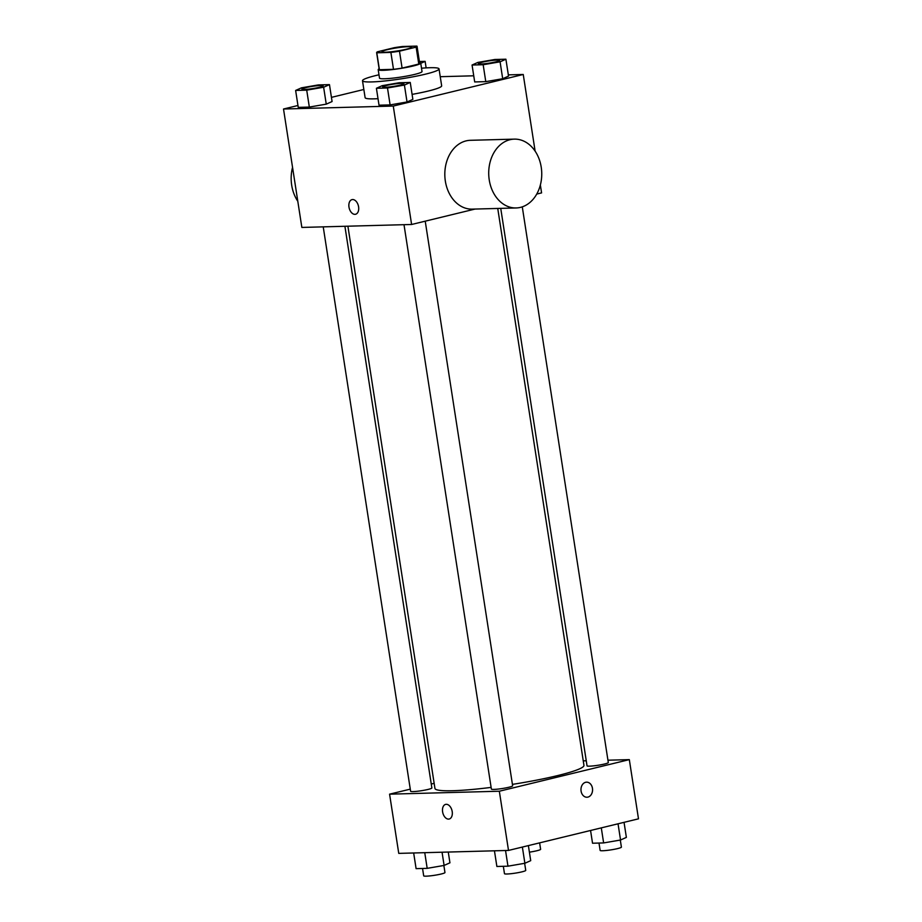 <?xml version="1.0" encoding="UTF-8"?>
<svg xmlns="http://www.w3.org/2000/svg" width="922" height="922" viewBox="0 0 922 922"><rect width="100%" height="100%" fill="white"/><g stroke="black" fill="none" stroke-linecap="round" stroke-linejoin="round"><path stroke-width="1.38" d="M406.441 49.189A15.063 1.567 171.2 0 1 390.674 51.839A15.063 1.567 171.2 0 1 381.95 51.747A15.063 1.567 171.2 0 1 396.598 47.898A15.063 1.567 171.2 0 1 411.719 47.149A15.063 1.567 171.2 0 1 406.441 49.189M416.871 46.1L402.799 46.48A20.445 2.132 171.2 0 0 394.201 47.714L377.524 51.77A20.445 2.132 171.2 0 0 376.625 52.577A20.445 2.132 171.2 0 0 376.798 52.796L390.882 52.416A20.445 2.132 171.2 0 0 399.48 51.183L416.145 47.126A20.445 2.132 171.2 0 0 417.044 46.319A20.445 2.132 171.2 0 0 416.871 46.1M376.798 52.796L379.415 69.715L393.498 69.334L390.882 52.416M399.48 51.183L402.096 68.101L418.772 64.044L416.145 47.126M402.096 68.101A20.445 2.132 171.2 0 1 393.498 69.334M379.415 69.715A20.445 2.132 171.2 0 1 379.242 69.496L376.625 52.577M417.044 46.319L419.66 63.238A20.445 2.132 171.2 0 1 418.772 64.044M379.138 68.804A21.517 2.236 -8.8 0 0 378.193 69.657A21.517 2.236 -8.8 0 0 383.206 70.314A21.517 2.236 -8.8 0 0 406.925 67.341A21.517 2.236 -8.8 0 0 420.72 63.076A21.517 2.236 -8.8 0 0 419.556 62.546M420.72 63.076L422.022 71.536A21.517 2.236 171.2 0 1 414.485 74.451A21.517 2.236 171.2 0 1 384.52 78.773A21.517 2.236 171.2 0 1 379.507 78.116L378.193 69.657M421.515 68.216A38.724 4.034 171.2 0 1 439.033 68.896A38.724 4.034 171.2 0 1 425.457 74.163A38.724 4.034 171.2 0 1 384.923 80.963A38.724 4.034 171.2 0 1 362.496 80.744A38.724 4.034 171.2 0 1 378.988 74.797M439.033 68.896L441.661 85.815A38.724 4.034 171.2 0 1 428.073 91.082A38.724 4.034 171.2 0 1 412.088 94.378M378.008 98.677A38.724 4.034 171.2 0 1 365.112 97.663L362.496 80.744M295.628 90.448L298.244 107.367L309.331 107.067L326.25 104.151L332.081 101.547L329.465 84.628L318.367 84.916L301.448 87.832L295.628 90.448L306.715 90.149L323.634 87.244L329.465 84.628M363.844 89.492L331.436 97.363M297.956 105.5L283.515 109.015L393.268 106.065L523.247 74.475L508.333 74.866M473.735 75.8L440.243 76.699M376.407 88.281L379.023 105.2L390.11 104.901L407.028 101.985L412.86 99.369L410.244 82.45L399.145 82.749L382.227 85.665L376.407 88.281L387.494 87.982L404.412 85.066L410.244 82.45M472.064 65.024L474.692 81.943L485.779 81.643L502.697 78.727L508.529 76.111L505.901 59.204L494.814 59.492L477.896 62.408L472.064 65.024L483.163 64.724L500.081 61.82L505.901 59.204M283.515 109.015L301.851 227.434L411.604 224.484L393.268 106.065M358.589 206.816A7.526 4.737 76.3 0 1 355.558 214.261A7.526 4.737 76.3 0 1 349.173 208.072A7.526 4.737 76.3 0 1 352.008 199.625A7.526 4.737 76.3 0 1 358.589 206.816M411.604 224.484L475.084 209.052M536.742 194.069L541.583 192.894L540.361 185.011M535.117 151.139L523.247 74.475M516.159 207.957L472.26 209.133A34.425 26.508 -91.5 0 1 444.83 175.434A34.425 26.508 -91.5 0 1 470.416 140.305L514.315 139.13A34.425 26.508 -91.5 0 1 541.571 170.017A34.425 26.508 -91.5 0 1 520.469 207.381A34.425 26.508 -91.5 0 1 516.159 207.957A34.425 26.508 -91.5 0 1 488.729 174.258A34.425 26.508 -91.5 0 1 514.315 139.13M292.551 167.378A34.425 26.508 88.5 0 0 297.794 201.25M355.558 214.261A7.526 4.737 76.3 0 1 349.184 208.061A7.526 4.737 76.3 0 1 352.008 199.625M497.742 208.453L583.949 765.364A75.385 7.849 171.2 0 1 557.522 775.609A75.385 7.849 171.2 0 1 512.425 784.38M491.115 787.4A75.385 7.849 171.2 0 1 434.942 788.425L347.905 226.201M500.738 208.372L587.037 765.825A10.753 1.118 -8.8 0 0 597.848 765.295A10.753 1.118 -8.8 0 0 608.301 762.54L522.278 206.851M344.909 226.282L431.865 787.964A10.753 1.118 171.2 0 1 428.085 789.428A10.753 1.118 171.2 0 1 416.825 791.318A10.753 1.118 171.2 0 1 410.601 791.249L323.23 226.858M425.226 221.176L512.644 785.798A10.753 1.118 171.2 0 1 508.863 787.25A10.753 1.118 171.2 0 1 497.603 789.14A10.753 1.118 171.2 0 1 491.38 789.082L404.009 224.691M410.267 789.14L389.58 794.165L499.332 791.226L629.323 759.624L607.944 760.201M586.265 760.777L583.257 760.857M434.158 783.331L431.254 784.034M499.332 791.226L508.506 850.43L398.753 853.38L389.58 794.165M452.206 811.579A7.526 4.737 76.3 0 1 449.187 819.024A7.526 4.737 76.3 0 1 442.802 812.824A7.526 4.737 76.3 0 1 445.626 804.387A7.526 4.737 76.3 0 1 452.206 811.579M508.506 850.43L638.485 818.828L629.323 759.624M586.565 782.167A7.526 5.797 -91.5 0 1 592.523 788.932A7.526 5.797 -91.5 0 1 587.913 797.104A7.526 5.797 -91.5 0 1 586.968 797.23A7.526 5.797 -91.5 0 1 580.975 789.854A7.526 5.797 -91.5 0 1 586.565 782.167A7.526 5.797 -91.5 0 1 592.535 788.921A7.526 5.797 -91.5 0 1 587.913 797.104A7.526 5.797 -91.5 0 1 586.968 797.23M449.187 819.024A7.526 4.737 76.3 0 1 442.802 812.824A7.526 4.737 76.3 0 1 445.626 804.387M590.564 830.48L592.535 843.227L603.633 842.927L620.552 840.011L626.372 837.395L624.044 822.343M603.633 842.927L601.294 827.875M620.552 840.011L618.04 823.807M620.31 840.057L621.393 847.122A10.753 1.118 171.2 0 1 617.625 848.586A10.753 1.118 171.2 0 1 606.365 850.476A10.753 1.118 171.2 0 1 600.141 850.418L599 843.054M539.624 842.869L540.615 849.289A10.753 1.118 171.2 0 1 536.846 850.752A10.753 1.118 171.2 0 1 529.401 852.159M494.446 850.81L496.877 866.484L507.964 866.184L524.883 863.269L530.715 860.652L528.375 845.601M507.964 866.184L505.533 850.51M524.883 863.269L522.371 847.064M524.641 863.315L525.736 870.38A10.753 1.118 171.2 0 1 521.967 871.843A10.753 1.118 171.2 0 1 510.696 873.733A10.753 1.118 171.2 0 1 504.472 873.676L503.331 866.311M413.667 852.977L416.099 868.651L427.186 868.351L444.104 865.435L449.936 862.819L448.265 852.043M427.186 868.351L424.754 852.677M444.104 865.435L442.053 852.216M443.862 865.481L444.957 872.546A10.753 1.118 171.2 0 1 441.177 874.01A10.753 1.118 171.2 0 1 429.917 875.9A10.753 1.118 171.2 0 1 423.694 875.842L422.553 868.478M499.609 60.403L499.62 60.472A10.753 1.118 171.2 0 1 499.62 60.472A10.753 1.118 171.2 0 1 495.852 61.924A10.753 1.118 171.2 0 1 484.592 63.814A10.753 1.118 171.2 0 1 478.357 63.756A10.753 1.118 171.2 0 1 478.357 63.722L478.345 63.687A10.753 1.118 171.2 0 1 488.81 60.933A10.753 1.118 171.2 0 1 499.609 60.403A10.753 1.118 171.2 0 1 495.84 61.855A10.753 1.118 171.2 0 1 484.58 63.745A10.753 1.118 171.2 0 1 478.345 63.687M474.692 81.943L485.779 81.643L483.163 64.724M485.779 81.643L502.697 78.727L500.081 61.82M502.697 78.727L508.529 76.111M420.755 63.33L425.123 61.371L419.395 61.52M426.137 67.882L425.123 61.371M400.183 85.181A10.753 1.118 171.2 0 1 388.923 87.071A10.753 1.118 171.2 0 1 382.688 87.014A10.753 1.118 171.2 0 1 382.688 86.979A10.753 1.118 171.2 0 1 393.141 84.19A10.753 1.118 171.2 0 1 403.94 83.66A10.753 1.118 171.2 0 1 403.951 83.718A10.753 1.118 171.2 0 1 400.183 85.181M379.023 105.2L390.11 104.901L387.494 87.982M390.11 104.901L407.028 101.985L404.412 85.066M407.028 101.985L412.86 99.369M403.951 83.718L403.94 83.66A10.753 1.118 171.2 0 1 400.171 85.112A10.753 1.118 171.2 0 1 388.911 87.002A10.753 1.118 171.2 0 1 382.676 86.945L382.688 87.014M323.161 85.861A10.753 1.118 171.2 0 1 323.173 85.896A10.753 1.118 171.2 0 1 319.404 87.348A10.753 1.118 171.2 0 1 308.144 89.238A10.753 1.118 171.2 0 1 301.909 89.18A10.753 1.118 171.2 0 1 301.909 89.146M298.244 107.367L309.331 107.067L306.715 90.149M309.331 107.067L326.25 104.151L323.634 87.244M326.25 104.151L332.081 101.547M319.392 87.29A10.753 1.118 171.2 0 1 308.132 89.18A10.753 1.118 171.2 0 1 301.897 89.111A10.753 1.118 171.2 0 1 312.362 86.368A10.753 1.118 171.2 0 1 323.161 85.827A10.753 1.118 171.2 0 1 319.392 87.29"/></g></svg>
